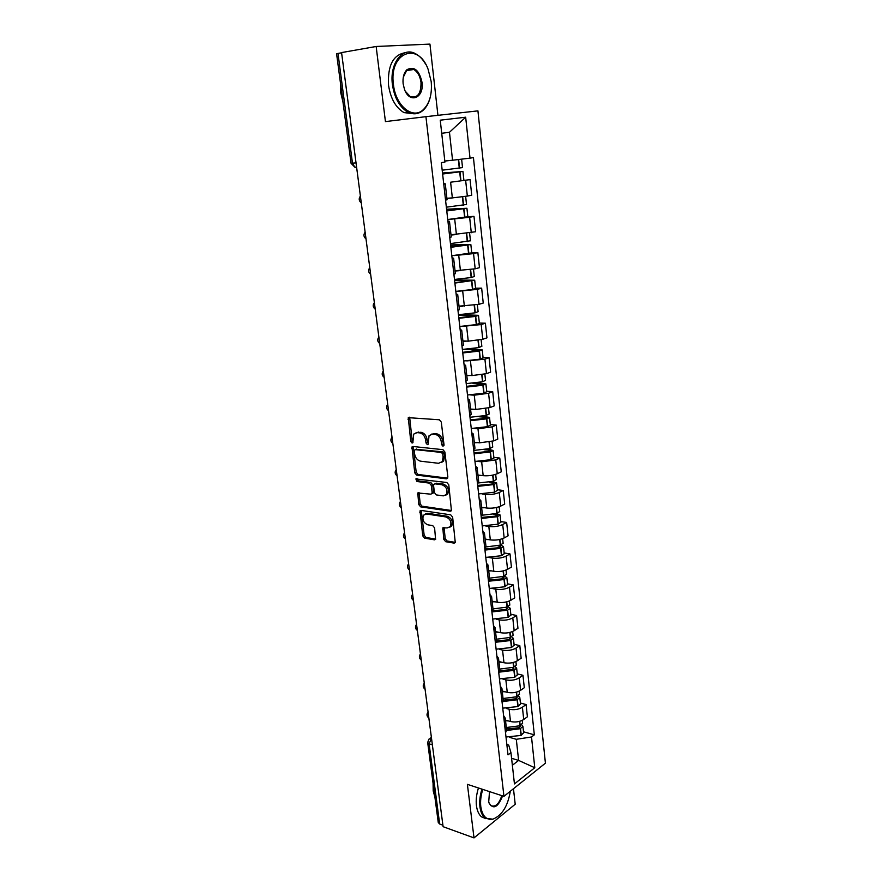 <?xml version="1.0" encoding="UTF-8"?>
<svg xmlns="http://www.w3.org/2000/svg" width="882" height="882" viewBox="0 0 882 882"><rect width="100%" height="100%" fill="white"/><g stroke="black" fill="none" stroke-linecap="round" stroke-linejoin="round"><path stroke-width="1.32" d="M443.007 446.259L444.021 444.881L441.298 422.081L439.335 419.777L408.278 417.66L410.769 441.474L412.092 443.051L412.831 442.731L413.713 434.098L417.076 432.621L419.545 432.853C422.809 433.58 424.848 436.006 425.686 440.14L426.039 443.04L427.384 444.638L428.145 444.308L429.049 435.653L432.533 434.109L435.058 434.352C438.387 435.08 440.46 437.527 441.287 441.706L441.639 444.638L443.007 446.259M443.811 539.409L445.708 541.713L454.109 543.125L455.277 542.639L452.642 517.15L450.713 514.834L421.1 510.413L420.019 510.854L422.765 535.903L424.617 538.163L434.473 539.828L435.598 539.365L434.594 527.888L432.709 525.595L427.792 524.823C423.437 522.806 422.015 519.597 423.503 515.198L426.436 513.997L445.917 516.94C450.349 518.925 451.816 522.144 450.349 526.609L447.24 527.91L442.819 527.855L443.811 539.409L445.201 538.704L447.097 540.997L455.41 542.397M503.953 796.347L467.394 784.352L474.009 837.9L443.106 826.699L341.566 52.578L376.151 46.481L385.434 121.595L425.929 116.667L503.953 796.347L545.418 763.173L477.934 110.867L425.929 116.667M446.402 478.827L447.549 478.331L447.847 476.942L444.87 451.97L442.918 449.666L413.019 446.49L411.96 446.953L414.749 472.829L416.635 475.089L446.402 478.827L447.571 478.298M448.784 484.813L451.441 510.733L450.283 511.218L420.659 506.863L418.785 504.603L417.759 492.972L430.736 494.152L431.838 493.677L432.125 492.321L431.276 485.398L429.369 483.115L416.966 481.506L415.852 478.948L446.843 482.498L448.784 484.813M437.924 115.322L429.942 44.1L376.151 46.481M474.009 837.9L515.209 804.241L513.467 788.729M442.907 825.188L439.677 824.02L438.266 822.52L427.704 742.71M356.041 162.872L351.069 163.291L336.593 53.813L337.993 53.416L352.48 163.214L354.829 167.205L356.637 167.437M341.599 52.788L337.993 53.416M443.701 183.699L445.278 183.831L443.767 184.261M450.603 182.21L470.062 179.608L450.603 182.21L452.345 197.91L467.339 196.08L471.738 195.231L470.062 179.608M445.564 200.258L447.053 199.696M446.898 198.263L452.345 197.91M447.902 221.018L449.478 221.338L448.001 221.9M467.835 216.685L473.987 216.377L469.632 217.303L448.839 219.431M449.776 237.644L451.231 236.905M451 234.799L475.63 231.745L473.987 216.377M452.036 257.731L453.624 258.228L452.168 258.933M471.727 252.715L477.857 252.55L473.546 253.619L453.932 255.604M453.91 274.423L455.344 273.508M455.035 270.763L475.178 268.812L479.466 267.676L477.857 252.55M456.104 293.86L457.703 294.522L456.27 295.371M475.563 288.171L481.649 288.149L477.394 289.373L458.442 291.247M457.99 310.607L459.379 309.516M459.004 306.153L479.003 304.323L483.237 303.044L481.649 288.149M460.106 329.405L461.705 330.243L460.305 331.213M479.334 323.077L485.387 323.198L481.186 324.554L462.675 326.34M461.992 346.207L463.359 344.961M462.918 340.981L468.254 341.158L482.763 339.272L486.952 337.861L485.387 323.198M464.042 364.398L465.652 365.391L464.285 366.482M483.049 357.442L489.069 357.695L484.913 359.183L466.754 360.914M465.939 381.245L467.273 379.844M466.765 375.28L472.068 375.567L486.467 373.67L490.613 372.138L489.069 357.695M467.923 398.829L469.533 399.976L468.188 401.2M486.699 391.277L492.696 391.663L488.584 393.273L474.251 395.18L470.701 394.949M469.819 415.72L471.131 414.176M470.558 409.05L475.828 409.457L490.116 407.539L494.218 405.885L492.696 391.663M471.738 432.731L473.358 434.032L472.035 435.377M490.304 424.595L496.268 425.113L492.2 426.844L477.978 428.762L474.56 428.454M473.645 449.666L474.924 447.968M474.284 442.301L479.543 442.819L493.711 440.89L497.768 439.115L496.268 425.113M475.497 466.115L477.118 467.559L475.828 469.015M493.854 457.416L499.785 458.056L495.761 459.897L481.649 461.837L478.342 461.462M477.405 483.082L478.661 481.252M477.967 475.045L483.182 475.674C488.385 476.071 493.071 475.431 497.25 473.733L501.252 471.837L499.785 458.056M479.202 498.98L480.822 500.568L479.554 502.134M497.349 489.731L503.247 490.491L499.267 492.454C495.111 494.207 490.447 494.846 485.265 494.394L482.046 493.975M481.109 515.992L482.333 514.019M481.583 507.293L486.776 508.032C491.947 508.517 496.599 507.867 500.733 506.081L504.691 504.074L503.247 490.491M482.84 531.339L484.472 533.07L483.226 534.735M500.789 521.571L506.654 522.442L502.718 524.525C498.606 526.367 493.975 527.017 488.826 526.477L485.684 525.992M484.758 548.384L485.96 546.278M485.144 539.056L490.315 539.894C495.452 540.479 500.072 539.817 504.162 537.943L508.087 535.815L506.654 522.442M486.434 563.223L488.066 565.086L486.842 566.85M504.173 552.937L510.017 553.929L506.125 556.112C502.056 558.041 497.459 558.692 492.332 558.074L489.245 557.534M488.352 580.29L489.521 578.063M488.661 570.356L493.81 571.293C498.914 571.955 503.49 571.293 507.547 569.331L511.428 567.104L510.017 553.929M489.962 594.622L491.605 596.607L490.403 598.481M507.514 583.84L513.324 584.942L509.476 587.225C505.441 589.242 500.888 589.904 495.794 589.198L492.762 588.614M491.891 611.722L493.038 609.363M492.123 601.193L497.239 602.23C502.321 602.968 506.863 602.307 510.876 600.256L514.713 597.919L513.324 584.942M493.446 625.558L495.089 627.664L493.909 629.638M510.81 614.291L516.587 615.493L512.773 617.885C508.782 619.991 504.261 620.652 499.201 619.87L496.213 619.23M495.375 642.68L496.5 640.2M495.53 631.578L500.623 632.703C505.673 633.519 510.182 632.857 514.162 630.718L517.955 628.293L516.587 615.493M496.875 656.032L498.528 658.27L497.36 660.331M514.052 644.301L519.807 645.613L516.025 648.105C512.078 650.277 507.591 650.949 502.553 650.089L499.62 649.406M498.815 673.175L499.907 670.585M498.892 661.522L503.964 662.746C508.98 663.628 513.456 662.966 517.392 660.75L521.152 658.226L519.807 645.613M500.259 686.064L501.913 688.412L500.767 690.562M517.249 673.881L522.971 675.292L519.233 677.872C515.331 680.132 510.865 680.805 505.86 679.868L502.972 679.14M502.189 703.23L503.269 700.517M502.211 691.036L507.249 692.337C512.244 693.296 516.687 692.635 520.578 690.341L524.294 687.717L522.971 675.292M503.589 715.655L505.243 718.124L504.118 720.362M520.402 703.042L526.091 704.542L522.398 707.221C518.528 709.558 514.096 710.231 509.123 709.227L506.268 708.455M505.529 732.832L506.588 730.02M505.474 720.12L510.491 721.52C515.452 722.545 519.862 721.873 523.721 719.514L527.403 716.79L526.091 704.542M446.656 160.767L452.554 160.237L449.467 132.278L441.717 133.281M512.365 765.267L518.616 760.416L516.301 739.303L531.515 736.977L534.779 767.737L514.449 783.922L510.954 752.633L508.01 754.882L441.331 162.63L444.936 162.067L440.25 120.172L465.674 117.207L470.018 158.143L452.554 160.237M531.515 736.977L534.327 734.838L473.436 157.613L470.018 158.143M511.582 758.288L518.616 760.416L534.779 767.737M506.841 744.485L508.682 745.025L510.954 752.633M516.301 739.303L509.509 737.341M523.511 731.784L534.327 734.838M465.674 117.207L449.467 132.278M443.988 445.498L442.731 441.11C441.904 436.932 439.82 434.484 436.502 433.757L435.058 434.352M431.441 434.142L436.502 433.757M416.072 432.654L421.001 432.279C424.253 432.996 426.293 435.41 427.131 439.545L428.343 443.867M409.645 417.23L412.214 440.89L413.03 442.268M413.294 446.524L416.183 472.201L418.057 474.461L447.659 478.165M442.775 454.054L441.408 452.444L415.179 449.611L414.22 450.945L414.595 453.965C415.422 458.023 417.44 460.437 420.659 461.209L438.563 463.282L442.158 461.694L443.139 457.13L442.775 454.054L444.197 453.436L442.841 451.827L441.408 452.444M415.896 449.313L442.841 451.827M441.265 462.598L443.591 461.077L444.572 456.512L443.139 457.13M444.197 453.436L444.572 456.512M451.562 510.524L422.07 506.202L420.659 506.863M419.049 492.542L420.196 503.942L422.07 506.202M432.224 493.501L433.26 493.027L433.547 491.66L432.687 484.747L430.791 482.465L418.388 480.866L416.966 481.506M417.109 478.694L418.388 480.866M443.293 495.871L446.347 494.57C447.913 489.984 446.446 486.71 441.948 484.747L434.991 483.843L433.878 484.317L433.58 485.706L434.44 492.63L436.347 494.923L443.293 495.871M445.774 495.188L447.758 493.898C449.324 489.323 447.858 486.048 443.359 484.097L441.948 484.747M434.936 483.843L436.403 483.193L443.359 484.097M444.087 527.403L445.201 538.704M449.842 527.182L451.738 525.915C453.216 521.449 451.738 518.23 447.317 516.257L445.917 516.94M425.389 513.997L427.847 513.313L447.317 516.257M421.287 510.435L424.154 535.198L426.017 537.469L435.752 539.1M442.51 173.148L459.93 171.781L442.588 173.864M442.61 174.019L462.94 171.439L442.499 172.993M463.877 180.115L462.94 171.439M462.532 167.602L442.18 170.193M444.826 161.064L450.702 160.403M446.601 209.497L463.943 208.604L446.744 210.71M446.766 210.963L466.92 208.273L446.579 209.221M447.736 219.519L467.835 216.763M466.512 204.481L446.347 207.193M446.92 198.461L452.554 197.899M450.636 245.273L467.879 244.854L450.823 246.96M450.867 247.313L470.845 244.535L450.592 244.898M451.816 255.736L471.738 252.858M470.437 240.775L450.448 243.608M451.022 235.042L455.751 234.612M454.594 280.487L471.76 280.52L454.836 282.648M454.892 283.089L474.703 280.211L454.539 280.002M455.829 291.38L472.476 289.483L475.585 288.381M474.296 276.496L471.175 277.543L454.484 279.451M455.057 271.028L459.29 270.697M458.497 315.15L475.574 315.624L458.794 317.763M458.861 318.303L475.409 316.429L478.496 315.326L460.999 314.609M459.776 326.461L476.302 324.587L479.367 323.352M478.099 311.655L475.023 312.834L458.453 314.72M459.037 306.451L462.962 306.186M464.671 349.371L479.334 350.187L462.686 352.337M462.763 352.965L479.191 351.113L482.233 349.889L470.47 348.919M463.667 361.003L480.062 359.15L483.082 357.783M481.837 346.262L478.805 347.585L462.355 349.437M462.951 341.323L466.655 341.102M393.449 84.562C395.588 105.62 412.423 119.555 422.897 110.018C429.512 103.878 432.279 94.396 431.199 81.574L428.09 69.215C417.969 40.991 388.764 52.711 393.449 84.562M430.251 97.252C428.751 103.216 426.204 107.714 422.61 110.735C418.112 114.285 413.195 114.748 407.859 112.113C399.645 107.207 394.497 98.067 392.435 84.683C389.436 63.658 402.49 46.404 415.323 53.615C419.325 55.676 422.776 59.204 425.653 64.221M403.129 83.801C402.567 77.539 403.846 72.831 406.977 69.678C414.22 65.963 419.237 70.174 422.004 82.302C424.33 98.001 409.623 104.208 404.474 89.325L403.129 83.801M405.323 91.265L410.273 96.634C417.55 98.442 421.133 93.701 421.012 82.412C420.097 76.128 417.671 71.817 413.735 69.491C411.199 68.278 408.862 68.587 406.723 70.428L403.283 77.23M342.933 101.75L340.628 92.312L340.408 82.665M413.945 113.8L403.978 112.598C395.753 107.714 390.605 98.608 388.532 85.256C387.529 65.665 393.074 54.827 405.169 52.733M411.828 68.851L412.754 69.645M482.785 789.401C480.855 795.454 480.194 801.22 480.8 806.688C482.322 816.037 486.313 820.216 492.762 819.213C501.979 815.552 507.823 806.236 510.314 791.253M492.762 819.213L485.1 818.099C482.344 815.828 480.624 812.068 479.94 806.821C479.323 801.22 479.995 795.332 481.969 789.136M502.597 795.906C497.779 807.736 493.137 809.93 488.672 802.455L489.51 791.606M434.914 797.196L433.194 790.911L433.084 783.392M485.861 818.65L481.605 816.886C478.849 814.615 477.129 810.856 476.434 805.63C475.806 800.04 476.489 794.164 478.463 787.979M488.54 801.881L490.646 805.531C495.243 807.482 498.958 804.186 501.803 795.641M472.873 383.306L483.038 384.21L466.523 386.371M466.6 387.099L483.182 385.202L485.905 383.935L477.151 382.788M467.493 395.004L483.766 393.185L486.743 391.685M485.519 380.329L482.52 381.785L466.214 383.626M466.81 375.655L470.338 375.478M479.058 416.756L485.64 417.296L486.677 417.715L485.365 418.388L470.293 419.887M470.382 420.703L486.831 418.829L489.532 417.44L482.73 416.194M471.264 428.487L487.404 426.69L490.359 425.058M489.146 413.878L486.191 415.466L469.996 417.274M470.602 409.446L474.009 409.314M484.372 449.732L489.234 450.228L490.271 450.713L488.97 451.43L474.009 452.896M474.108 453.789L490.436 451.937L493.104 450.448L487.691 449.125M474.968 461.451L490.998 459.676L493.909 457.934M492.718 446.92L489.797 448.629L473.733 450.415M474.34 442.731L477.636 442.632M489.168 482.233L493.799 483.204L492.255 484.053L477.669 485.409M477.779 486.368L493.975 484.538L496.61 482.95L492.244 481.583M478.628 493.931L494.537 492.178L497.404 490.304M496.235 479.466L493.347 481.296L477.46 483.06M478.011 475.497L481.23 475.431M493.622 514.25L497.283 515.22L495.761 516.113L481.274 517.425M481.396 518.473L497.47 516.654L500.072 514.967L496.5 513.567M482.233 525.915L498.021 524.184L500.855 522.199M499.697 511.516L496.853 513.467L481.969 515.242M481.638 507.778L484.769 507.745M497.823 545.804L500.711 546.752L499.201 547.7L484.824 548.968M484.957 550.081L500.656 548.372L503.479 546.509L500.557 545.076L485.96 546.939M485.773 557.413L501.45 555.715L504.25 553.62M485.21 539.575L488.275 539.563M503.115 543.091L500.557 545.076L499.951 539.431M501.825 576.905L504.096 577.82L502.597 578.812L488.606 580.08M488.463 581.238L504.041 579.551L506.841 577.589L504.427 576.122M489.267 588.459L504.824 586.773L507.602 584.568M506.477 574.204L503.699 576.376L489.532 578.162M488.716 570.897L491.737 570.919M505.662 607.555L507.426 608.426L505.948 609.473L492.74 610.807M491.913 611.932L507.646 610.179L510.149 608.205L508.131 606.728M492.718 619.043L508.164 617.378L510.899 615.074M509.785 604.854L507.04 607.125L492.994 608.911M492.189 601.756L495.144 601.811M509.377 637.752L510.7 638.601L509.245 639.682L496.5 641.038M495.838 642.228L510.678 640.519L513.412 638.381L511.692 636.881M496.103 649.185L511.439 647.542L514.14 645.128M513.059 635.062L510.347 637.443L496.39 639.218M495.596 632.173L498.517 632.24M512.971 667.52L513.941 668.324L512.497 669.46L499.94 670.805M499.686 672.084L513.919 670.353L516.632 668.126L515.132 666.616M499.455 678.886L514.68 677.266L517.348 674.763M516.268 664.841L513.589 667.31L499.741 669.085M498.958 662.139L501.836 662.228M516.433 696.879L517.128 697.629L515.694 698.798L503.225 700.143M503.269 701.499L517.117 699.746L519.796 697.43L518.484 695.92M502.751 708.158L517.866 706.559L520.501 703.957M519.443 694.178L516.797 696.747L503.049 698.522M502.277 691.675L505.11 691.786M503.203 699.933L504.515 700.286M519.785 725.831L520.27 726.525L518.848 727.727L506.477 729.05M506.632 730.483L520.27 728.719L522.916 726.327L521.747 724.817M506.003 737.021L521.008 735.445L523.61 732.744M522.574 723.108L519.95 725.765L506.301 727.529M505.54 720.781L508.341 720.914M506.411 728.455L509.388 729.304M431.507 738.212L429.093 743.835L439.677 824.02M431.541 738.521L428.95 739.116L427.682 742.49L429.093 743.835L432.378 744.849M520.578 690.341L519.233 677.872M517.392 660.75L516.025 648.105M514.162 630.718L512.773 617.885M510.876 600.256L509.476 587.225M507.547 569.331L506.125 556.112M504.162 537.943L502.718 524.525M500.733 506.081L499.267 492.454M497.25 473.733L495.761 459.897M493.711 440.89L492.2 426.844M490.116 407.539L488.584 393.273M486.467 373.67L484.913 359.183M482.763 339.272L481.186 324.554M479.003 304.323L477.394 289.373M475.178 268.812L473.546 253.619M471.297 232.738L469.632 217.303M467.339 196.08L465.652 180.391M523.721 719.514L522.398 707.221M510.491 721.52L509.123 709.227M507.249 692.337L505.86 679.868M503.964 662.746L502.553 650.089M500.623 632.703L499.201 619.87M497.239 602.23L495.794 589.198M493.81 571.293L492.332 558.074M490.315 539.894L488.826 526.477M486.776 508.032L485.265 494.394M483.182 475.674L481.649 461.837M479.543 442.819L477.978 428.762M475.828 409.457L474.251 395.18M472.068 375.567L470.459 361.08M468.254 341.158L466.611 326.428M464.362 306.197L462.708 291.236M460.426 270.675L458.739 255.471M456.413 234.579L454.704 219.144M360.617 197.833L361.08 201.328M365.368 233.995L365.821 237.434M370.032 269.583L370.473 272.968M374.63 304.621L375.07 307.95M379.15 339.107L379.58 342.392M383.604 373.064L384.034 376.294M387.992 406.514L388.411 409.689M392.314 439.445L392.722 442.577M396.569 471.892L396.977 474.968M400.759 503.843L401.156 506.885M404.893 535.33L405.279 538.318M408.961 566.343L409.347 569.298M412.974 596.916L413.349 599.826M416.921 627.036L417.296 629.902M420.813 656.726L421.188 659.549M424.65 685.998L425.025 688.776M428.443 714.85L428.795 717.595M442.731 441.11L441.287 441.706M433.977 433.514L432.533 434.109M427.483 442.444L426.039 443.04M427.131 439.545L425.686 440.14M421.001 432.279L419.545 432.853M418.531 432.037L417.076 432.621M412.214 440.89L410.769 441.474M409.402 418.608L407.936 419.171M443.073 444.032L441.639 444.638M418.057 474.461L416.635 475.089M416.183 472.201L414.749 472.829M413.096 447.813L411.651 448.409M416.613 449.004L415.179 449.611M451.518 510.623L450.283 511.218M420.196 503.942L418.785 504.603M418.906 493.688L417.484 494.339M433.547 491.66L432.125 492.321M432.687 484.747L431.276 485.398M430.791 482.465L429.369 483.115M436.403 483.193L434.991 483.843M443.955 528.461L442.566 529.156M427.847 513.313L426.436 513.997M435.697 539.2L434.473 539.828M426.017 537.469L424.617 538.163M424.154 535.198L422.765 535.903M421.155 511.516L419.755 512.188M455.388 542.463L454.109 543.125M447.097 540.997L445.708 541.713M460.933 180.689L459.985 171.979M459.577 168.153L458.629 159.51M459.279 168.197L458.342 159.543M460.647 180.733L459.698 172.023M464.946 217.523L464.009 208.957M463.601 205.186L462.686 196.818M463.315 205.23L462.4 196.862M464.66 217.567L463.723 209.001M468.882 253.762L467.967 245.328M467.559 241.624L466.688 233.565M467.284 241.679L466.402 233.609M468.596 253.807L467.68 245.383M472.763 289.428L471.859 281.137M471.462 277.488L470.624 269.727M471.175 277.543L470.338 269.771M472.476 289.483L471.572 281.182M470.779 280.884L470.712 280.333M476.578 324.532L475.696 316.373M475.299 312.779L474.494 305.315M475.023 312.834L474.207 305.359M476.302 324.587L475.409 316.429M474.604 316.043L474.538 315.381M480.337 359.095L479.466 351.058M479.08 347.519L478.298 340.342M478.805 347.585L478.022 340.386M480.062 359.15L479.191 351.113M478.375 350.65L478.298 349.878M484.042 393.118L483.182 385.202M482.796 381.73L482.046 374.817M482.52 381.785L481.77 374.861M483.766 393.185L482.906 385.269M482.09 384.728L481.991 383.846M487.68 426.623L486.831 418.829M486.456 415.4L485.739 408.763M486.191 415.466L485.464 408.807M487.404 426.69L486.566 418.895M485.75 418.277L485.64 417.296M491.263 459.61L490.436 451.937M490.072 448.563L489.378 442.18M489.797 448.629L489.102 442.235M490.998 459.676L490.16 452.003M489.345 451.319L489.234 450.228M494.802 492.101L493.975 484.538M493.622 481.219L492.95 475.089M493.347 481.296L492.685 475.144M494.537 492.178L493.711 484.615M492.895 483.865L492.762 482.675M498.286 524.106L497.47 516.654M497.117 513.39L496.478 507.503M496.853 513.467L496.213 507.558M498.021 524.184L497.205 516.731M496.39 515.915L496.246 514.636M501.715 555.627L500.91 548.295M500.303 545.153L499.686 539.486M501.45 555.715L500.656 548.372M499.829 547.49L499.675 546.112M505.088 586.684L504.306 579.463M503.953 576.288L503.368 570.875M503.699 576.376L503.104 570.941M504.824 586.773L504.041 579.551M503.214 578.592L503.06 577.137M508.418 617.29L507.646 610.179M507.304 607.048L506.742 601.855M507.04 607.125L506.477 601.921M508.164 617.378L507.382 610.256M506.555 609.253L506.389 607.698M511.692 647.454L510.932 640.431M510.601 637.355L510.061 632.383M510.347 637.443L509.796 632.449M511.439 647.542L510.678 640.519M509.851 639.45L509.675 637.818M514.923 677.178L514.173 670.254M513.842 667.222L513.324 662.47M513.589 667.31L513.07 662.536M514.68 677.266L513.919 670.353M513.092 669.217L512.916 667.542M518.109 706.471L517.37 699.647M517.05 696.659L516.554 692.116M516.797 696.747L516.301 692.183M517.866 706.559L517.117 699.746M516.29 698.555L516.124 696.989M521.251 735.345L520.523 728.62M520.204 725.677L519.73 721.333M519.95 725.765L519.476 721.399M521.008 735.445L520.27 728.719M519.443 727.485L519.289 726.007M360.396 196.08C358.555 198.626 358.853 200.887 361.278 202.849M365.126 232.164C363.307 234.689 363.593 236.916 365.997 238.857M369.779 267.676C367.97 270.179 368.268 272.384 370.649 274.291M374.365 302.636C372.579 305.117 372.865 307.3 375.225 309.185M378.885 337.056C377.099 339.515 377.386 341.665 379.734 343.539M383.328 370.947C381.564 373.373 381.84 375.523 384.177 377.375M387.705 404.309C385.952 406.723 386.228 408.851 388.543 410.692M392.016 437.174C390.274 439.578 390.55 441.684 392.843 443.503M396.261 469.544C394.53 471.925 394.805 474.02 397.087 475.828M400.439 501.428C398.73 503.798 399.006 505.882 401.266 507.679M404.562 532.838C402.865 535.198 403.14 537.27 405.378 539.067M408.62 563.774C406.933 566.134 407.208 568.206 409.435 569.981M412.622 594.27C410.946 596.618 411.221 598.68 413.438 600.455M416.569 624.324C414.904 626.661 415.168 628.723 417.373 630.498M420.449 653.948C418.807 656.285 419.071 658.336 421.254 660.1M424.275 683.142C422.643 685.468 422.919 687.519 425.091 689.283M428.057 711.917C426.436 714.255 426.701 716.294 428.861 718.058M506.643 730.561L505.243 718.124M447.064 199.773L445.278 183.831M451.242 237.015L449.478 221.338M455.355 273.652L453.624 258.228M459.401 309.703L457.703 294.522M463.381 345.182L461.705 330.243M467.306 380.087L465.652 365.391M471.164 414.452L469.533 399.976M474.957 448.277L473.358 434.032M478.694 481.583L477.118 467.559M482.377 514.382L480.822 500.568M486.004 546.675L484.472 533.07M489.576 578.482L488.066 565.086M493.093 609.804L491.605 596.607M496.555 640.674L495.089 627.664M499.962 671.081L498.528 658.27M503.324 701.036L501.913 688.412M356.582 167.04L354.829 167.205L351.069 163.302M430.096 738.333L431.397 737.429M409.435 417.208L408.278 417.66M413.063 446.501L411.96 446.953M443.591 461.077L442.158 461.694M418.774 492.509L417.759 492.972M433.26 493.027L431.838 493.677M416.58 478.628L415.852 478.948M447.758 493.898L446.347 494.57M443.8 527.37L442.819 527.855M451.738 525.915L450.349 526.609M420.99 510.391L420.019 510.854M462.532 167.624L461.617 159.157M467.846 216.818L466.92 208.273M466.523 204.525L465.641 196.377M471.749 252.925L470.845 244.535M470.448 240.841L469.61 233.091M475.596 288.469L474.703 280.211M474.307 276.573L473.513 269.208M479.378 323.462L478.496 315.326M478.11 311.743L477.349 304.753M483.093 357.905L482.233 349.889M481.848 346.372L481.131 339.735M422.897 110.018L422.61 110.735M406.723 70.428L406.977 69.678M413.735 69.491L406.514 70.615M403.978 112.598L407.859 112.113M481.605 816.886L485.1 818.099M486.765 391.817L485.905 383.935M485.53 380.462L484.857 374.177M490.37 425.212L489.532 417.44M489.168 414.033L488.518 408.09M493.931 458.1L493.104 450.448M492.74 447.086L492.134 441.474M497.426 490.491L496.61 482.95M496.257 479.643L495.684 474.362M500.877 522.398L500.072 514.967M499.719 511.714L499.179 506.742M504.272 553.83L503.479 546.509M503.137 543.301L502.63 538.637M507.624 584.799L506.841 577.589M506.5 574.425L506.025 570.048M510.921 615.305L510.149 608.205M509.818 605.085L509.377 601.006M514.173 645.381L513.412 638.381M513.081 635.305L512.674 631.512M517.37 675.017L516.632 668.126M516.301 665.094L515.915 661.566M520.534 704.233L519.796 697.43M519.476 694.443L519.123 691.179M523.643 733.03L522.916 726.327M522.596 723.383L522.276 720.374"/></g></svg>
